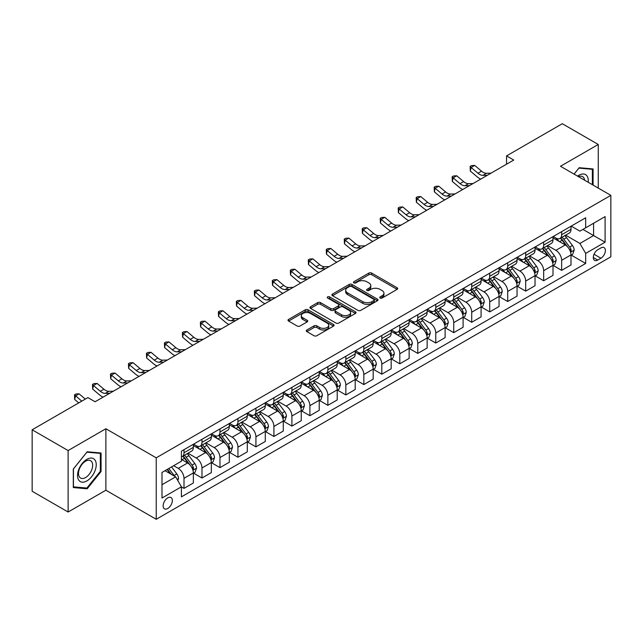 <?xml version="1.0" encoding="UTF-8"?>
<svg xmlns="http://www.w3.org/2000/svg" width="643" height="643" viewBox="0 0 643 643"><rect width="100%" height="100%" fill="white"/><g stroke="black" fill="none" stroke-linecap="round" stroke-linejoin="round"><path stroke-width="0.96" d="M380.134 298.039A1.399 0.804 0 0 0 382.111 298.039L397.109 289.374A1.993 1.149 0 0 0 397.695 288.562A1.993 1.149 0 0 0 397.109 287.743L371.694 273.074A1.993 1.149 0 0 0 368.865 273.074L353.867 281.73A1.399 0.804 0 0 0 353.457 282.301A1.399 0.804 0 0 0 353.867 282.872A1.399 0.804 0 0 0 355.844 282.872L357.781 281.755A6.39 3.689 0 0 1 366.823 281.755L368.937 282.976A6.39 3.689 0 0 1 370.81 285.588A6.39 3.689 0 0 1 368.937 288.193L367 289.318A1.399 0.804 0 0 0 366.59 289.889A1.399 0.804 0 0 0 367 290.459A1.399 0.804 0 0 0 368.978 290.459L370.915 289.334A6.39 3.689 0 0 1 379.957 289.334L382.071 290.556A6.39 3.689 0 0 1 383.943 293.168A6.39 3.689 0 0 1 382.071 295.78L380.134 296.897A1.399 0.804 0 0 0 379.724 297.468A1.399 0.804 0 0 0 380.134 298.039L380.134 296.897M167.743 508.492A6.51 3.762 120 0 0 171.994 502.754A6.51 3.762 120 0 0 170.998 497.537A6.51 3.762 120 0 0 167.743 497.859A6.51 3.762 120 0 0 163.491 503.598A6.51 3.762 120 0 0 164.487 508.814A6.51 3.762 120 0 0 167.743 508.492M306.872 329.98A1.993 1.149 0 0 0 306.293 330.791A1.993 1.149 0 0 0 306.872 331.611L314.009 335.726A1.993 1.149 0 0 0 316.83 335.726L333.492 326.105A1.993 1.149 0 0 0 334.079 325.286A1.993 1.149 0 0 0 333.492 324.474L308.077 309.797A1.993 1.149 0 0 0 305.248 309.797L288.586 319.418A1.993 1.149 0 0 0 288 320.238A1.993 1.149 0 0 0 288.586 321.05L297.203 326.025A1.993 1.149 0 0 0 300.024 326.025L307.161 321.91A1.993 1.149 0 0 0 307.74 321.09A1.993 1.149 0 0 0 307.161 320.278L302.885 317.811A5.345 3.086 0 0 1 301.318 315.625A5.345 3.086 0 0 1 304.621 312.779A5.345 3.086 0 0 1 310.44 313.446L327.174 323.107A5.345 3.086 0 0 1 328.742 325.286A5.345 3.086 0 0 1 325.438 328.139A5.345 3.086 0 0 1 319.619 327.472L316.83 325.856A1.993 1.149 0 0 0 314.009 325.856L306.872 329.98L306.872 331.611M105.878 428.752L68.118 450.558L32.15 429.789L32.15 491.252L68.118 512.021L105.878 490.215L156.233 519.287L156.233 457.824L105.878 428.752L105.878 490.215M598.263 188.086L598.263 144.474L560.495 166.28L610.85 195.351L156.233 457.824M598.263 144.474L562.295 123.713L506.547 155.895L506.547 164.206M32.15 429.789L87.898 397.607L95.092 401.754L513.741 160.051L506.547 155.895M357.926 310.368A1.993 1.149 0 0 0 360.747 310.368L377.409 300.747A1.993 1.149 0 0 0 377.996 299.935A1.993 1.149 0 0 0 377.409 299.116L351.994 284.447A1.993 1.149 0 0 0 349.165 284.447L332.503 294.06A1.993 1.149 0 0 0 331.917 294.88A1.993 1.149 0 0 0 332.503 295.692L357.926 310.368M328.195 298.344A1.399 0.804 0 0 1 329.61 298.537L329.61 296.873L355.45 311.799A1.993 1.149 0 0 1 356.037 312.611A1.993 1.149 0 0 1 355.45 313.43L338.789 323.051A1.993 1.149 0 0 1 335.967 323.051L310.545 308.375L310.545 306.743A1.993 1.149 0 0 0 309.958 307.555A1.993 1.149 0 0 0 310.545 308.375M310.545 306.743L317.674 302.628A1.993 1.149 0 0 1 320.503 302.628L330.807 308.576A1.993 1.149 0 0 0 333.637 308.576L338.363 305.843A1.993 1.149 0 0 0 338.949 305.031A1.993 1.149 0 0 0 338.363 304.211L327.633 298.014A1.399 0.804 0 0 1 327.223 297.444A1.399 0.804 0 0 1 328.091 296.704A1.399 0.804 0 0 1 329.61 296.873M600.924 247.933L597.757 249.757A6.309 3.641 120 0 0 593.642 255.311A6.309 3.641 120 0 0 594.606 260.367A6.309 3.641 120 0 0 597.757 260.053L600.924 258.229A6.309 3.641 120 0 0 605.047 252.675A6.309 3.641 120 0 0 604.074 247.619A6.309 3.641 120 0 0 600.924 247.933M156.233 519.287L610.85 256.814L610.85 195.351M571.217 226.127L579.922 231.15L585.677 227.831L585.677 217.776L181.414 451.177L181.414 461.224L161.988 472.444L161.988 498.028L181.414 486.807L181.414 496.862L585.677 263.461L585.677 253.414L579.922 243.448L565.615 235.185M585.677 227.831L605.095 216.619L605.095 242.202L585.677 253.414M68.118 450.558L68.118 512.021M582.944 229.406L593.585 235.555L593.585 223.258L605.095 216.619M579.922 243.448L593.585 235.555L605.095 242.202M161.988 484.734L175.66 476.841L165.01 470.7M181.414 486.896L184.002 488.391L184.002 478.336A8.142 4.702 -120 0 0 178.248 468.369L173.642 465.717M184.002 488.391L193.35 482.989L193.35 472.943A8.142 4.702 -120 0 0 187.595 462.976L181.414 459.399M193.567 473.144L201.982 478.006L201.982 467.959A8.142 4.702 -120 0 0 196.228 457.985L187.965 453.219M201.982 478.006L211.338 472.605L211.338 462.558A8.142 4.702 -120 0 0 205.583 452.592L193.35 445.527M211.547 462.767L219.97 467.622L219.97 457.575A8.142 4.702 -120 0 0 214.215 447.608L205.953 442.834M219.97 467.622L229.318 462.229L229.318 452.174A8.142 4.702 -120 0 0 223.563 442.207L211.338 435.15M229.535 452.383L237.95 457.245L237.95 447.19A8.142 4.702 -120 0 0 232.195 437.224L223.933 432.45M237.95 457.245L247.298 451.844L247.298 441.789A8.142 4.702 -120 0 0 241.543 431.823L229.318 424.766M247.515 441.998L255.93 446.861L255.93 436.806A8.142 4.702 -120 0 0 250.175 426.839L241.913 422.073M255.93 446.861L265.286 441.46L265.286 431.413A8.142 4.702 -120 0 0 259.531 421.438L247.298 414.381M265.503 431.614L273.918 436.476L273.918 426.43A8.142 4.702 -120 0 0 268.163 416.455L259.901 411.689M273.918 436.476L283.266 431.075L283.266 421.028A8.142 4.702 -120 0 0 277.511 411.062L265.286 403.997M283.483 421.237L291.898 426.092L291.898 416.045A8.142 4.702 -120 0 0 286.143 406.079L277.88 401.304M291.898 426.092L301.254 420.699L301.254 410.644A8.142 4.702 -120 0 0 295.499 400.677L283.266 393.62M301.471 410.853L309.886 415.708L309.886 405.661A8.142 4.702 -120 0 0 304.131 395.694L295.868 390.92M309.886 415.708L319.233 410.314L319.233 400.259A8.142 4.702 -120 0 0 313.479 390.293L301.254 383.236M319.45 400.468L327.866 405.331L327.866 395.276A8.142 4.702 -120 0 0 322.111 385.31L313.848 380.543M327.866 405.331L337.221 399.93L337.221 389.883A8.142 4.702 -120 0 0 331.466 379.909L319.233 372.852M337.43 390.084L345.846 394.947L345.846 384.9A8.142 4.702 -120 0 0 340.091 374.925L331.828 370.159M345.846 394.947L355.201 389.545L355.201 379.499A8.142 4.702 -120 0 0 349.446 369.532L337.221 362.467M355.418 379.708L363.834 384.562L363.834 374.515A8.142 4.702 -120 0 0 358.079 364.549L349.816 359.775M363.834 384.562L373.181 379.161L373.181 369.114A8.142 4.702 -120 0 0 367.426 359.148L355.201 352.091M373.398 369.323L381.813 374.178L381.813 364.131A8.142 4.702 -120 0 0 376.059 354.164L367.796 349.39M381.813 374.178L391.169 368.785L391.169 358.73A8.142 4.702 -120 0 0 385.414 348.763L373.181 341.706M391.386 358.939L399.801 363.801L399.801 353.746A8.142 4.702 -120 0 0 394.046 343.78L385.784 339.014M399.801 363.801L409.149 358.4L409.149 348.353A8.142 4.702 -120 0 0 403.394 338.379L391.169 331.322M409.366 348.554L417.781 353.417L417.781 343.362A8.142 4.702 -120 0 0 412.026 333.395L403.764 328.629M417.781 353.417L427.137 348.016L427.137 337.969A8.142 4.702 -120 0 0 421.382 328.002L409.149 320.937M427.346 338.178L435.769 343.032L435.769 332.986A8.142 4.702 -120 0 0 430.014 323.019L421.752 318.245M435.769 343.032L445.117 337.631L445.117 327.584A8.142 4.702 -120 0 0 439.362 317.618L427.137 310.553M445.334 327.793L453.749 332.648L453.749 322.601A8.142 4.702 -120 0 0 447.994 312.635L439.732 307.86M453.749 332.648L463.097 327.255L463.097 317.2A8.142 4.702 -120 0 0 457.342 307.233L445.117 300.177M463.314 317.409L471.729 322.272L471.729 312.217A8.142 4.702 -120 0 0 465.974 302.25L457.712 297.484M471.729 322.272L481.085 316.87L481.085 306.815A8.142 4.702 -120 0 0 475.33 296.849L463.097 289.792M481.302 307.024L489.717 311.887L489.717 301.832A8.142 4.702 -120 0 0 483.962 291.866L475.699 287.099M489.717 311.887L499.064 306.486L499.064 296.439A8.142 4.702 -120 0 0 493.31 286.473L481.085 279.408M499.281 296.648L507.697 301.503L507.697 291.456A8.142 4.702 -120 0 0 501.942 281.489L493.679 276.715M507.697 301.503L517.052 296.101L517.052 286.055A8.142 4.702 -120 0 0 511.298 276.088L499.064 269.023M517.261 286.264L525.685 291.118L525.685 281.071A8.142 4.702 -120 0 0 519.93 271.105L511.667 266.331M525.685 291.118L535.032 285.725L535.032 275.67A8.142 4.702 -120 0 0 529.277 265.704L517.052 258.647M535.249 275.879L543.665 280.742L543.665 270.687A8.142 4.702 -120 0 0 537.91 260.72L529.647 255.954M543.665 280.742L553.012 275.341L553.012 265.286A8.142 4.702 -120 0 0 547.265 255.319L535.032 248.262M553.229 265.495L561.644 270.357L561.644 260.302A8.142 4.702 -120 0 0 555.89 250.336L547.627 245.57M561.644 270.357L571 264.956L571 254.909A8.142 4.702 -120 0 0 565.245 244.943L553.012 237.878M553.229 236.511L555.89 238.047A8.142 4.702 -120 0 0 559.965 238.449A8.142 4.702 -120 0 0 561.644 234.719L561.644 231.649M535.249 246.888L537.91 248.431A8.142 4.702 -120 0 0 541.977 248.833A8.142 4.702 -120 0 0 543.665 245.104L543.665 242.033M517.261 257.272L519.93 258.808A8.142 4.702 -120 0 0 523.997 259.209A8.142 4.702 -120 0 0 525.685 255.488L525.685 252.418M499.281 267.657L501.942 269.192A8.142 4.702 -120 0 0 506.009 269.594A8.142 4.702 -120 0 0 507.697 265.872L507.697 262.794M481.302 278.041L483.962 279.576A8.142 4.702 -120 0 0 488.029 279.978A8.142 4.702 -120 0 0 489.717 276.249L489.717 273.179M463.314 288.418L465.974 289.961A8.142 4.702 -120 0 0 470.049 290.363A8.142 4.702 -120 0 0 471.729 286.633L471.729 283.563M445.334 298.802L447.994 300.337A8.142 4.702 -120 0 0 452.061 300.747A8.142 4.702 -120 0 0 453.749 297.018L453.749 293.947M427.346 309.187L430.014 310.722A8.142 4.702 -120 0 0 434.081 311.124A8.142 4.702 -120 0 0 435.769 307.402L435.769 304.324M409.366 319.571L412.026 321.106A8.142 4.702 -120 0 0 416.093 321.508A8.142 4.702 -120 0 0 417.781 317.787L417.781 314.708M391.386 329.947L394.046 331.491A8.142 4.702 -120 0 0 398.113 331.892A8.142 4.702 -120 0 0 399.801 328.163L399.801 325.093M373.398 340.332L376.059 341.867A8.142 4.702 -120 0 0 380.134 342.277A8.142 4.702 -120 0 0 381.813 338.548L381.813 335.477M355.418 350.716L358.079 352.251A8.142 4.702 -120 0 0 362.146 352.653A8.142 4.702 -120 0 0 363.834 348.932L363.834 345.854M337.43 361.101L340.091 362.636A8.142 4.702 -120 0 0 344.166 363.038A8.142 4.702 -120 0 0 345.846 359.316L345.846 356.238M319.45 371.485L322.111 373.02A8.142 4.702 -120 0 0 326.178 373.422A8.142 4.702 -120 0 0 327.866 369.693L327.866 366.623M301.463 381.862L304.131 383.397A8.142 4.702 -120 0 0 308.198 383.807A8.142 4.702 -120 0 0 309.886 380.077L309.886 377.007M283.483 392.246L286.143 393.781A8.142 4.702 -120 0 0 290.218 394.183A8.142 4.702 -120 0 0 291.898 390.462L291.898 387.383M265.503 402.631L268.163 404.166A8.142 4.702 -120 0 0 272.23 404.568A8.142 4.702 -120 0 0 273.918 400.846L273.918 397.768M247.515 413.015L250.175 414.55A8.142 4.702 -120 0 0 254.25 414.952A8.142 4.702 -120 0 0 255.93 411.223L255.93 408.152M229.535 423.391L232.195 424.927A8.142 4.702 -120 0 0 236.262 425.336A8.142 4.702 -120 0 0 237.95 421.607L237.95 418.537M211.547 433.776L214.215 435.311A8.142 4.702 -120 0 0 218.282 435.713A8.142 4.702 -120 0 0 219.97 431.992L219.97 428.921M193.567 444.16L196.228 445.695A8.142 4.702 -120 0 0 200.294 446.097A8.142 4.702 -120 0 0 201.982 442.376L201.982 439.298M571.217 255.118L585.677 263.461M559.965 238.449L569.312 233.047A8.142 4.702 -120 0 0 571 229.326L571 226.248M541.977 248.833L551.332 243.432A8.142 4.702 -120 0 0 553.012 239.702L553.012 236.632M523.997 259.209L533.344 253.816A8.142 4.702 -120 0 0 535.032 250.087L535.032 247.016M506.009 269.594L515.365 264.201A8.142 4.702 -120 0 0 517.052 260.471L517.052 257.401M488.029 279.978L497.385 274.577A8.142 4.702 -120 0 0 499.064 270.856L499.064 267.777M470.049 290.363L479.397 284.962A8.142 4.702 -120 0 0 481.085 281.24L481.085 278.162M452.061 300.747L461.417 295.346A8.142 4.702 -120 0 0 463.097 291.617L463.097 288.546M434.081 311.124L443.429 305.73A8.142 4.702 -120 0 0 445.117 302.001L445.117 298.931M416.093 321.508L425.449 316.107A8.142 4.702 -120 0 0 427.137 312.385L427.137 309.307M398.113 331.892L407.461 326.491A8.142 4.702 -120 0 0 409.149 322.77L409.149 319.692M380.134 342.277L389.481 336.876A8.142 4.702 -120 0 0 391.169 333.146L391.169 330.076M362.146 352.653L371.501 347.26A8.142 4.702 -120 0 0 373.181 343.531L373.181 340.46M344.166 363.038L353.513 357.637A8.142 4.702 -120 0 0 355.201 353.915L355.201 350.837M326.178 373.422L335.533 368.021A8.142 4.702 -120 0 0 337.221 364.3L337.221 361.221M308.198 383.807L317.546 378.406A8.142 4.702 -120 0 0 319.233 374.676L319.233 371.606M290.218 394.183L299.566 388.79A8.142 4.702 -120 0 0 301.254 385.061L301.254 381.99M272.23 404.568L281.586 399.166A8.142 4.702 -120 0 0 283.266 395.445L283.266 392.375M254.25 414.952L263.598 409.551A8.142 4.702 -120 0 0 265.286 405.829L265.286 402.751M236.262 425.336L245.618 419.935A8.142 4.702 -120 0 0 247.298 416.206L247.298 413.136M218.282 435.713L227.63 430.32A8.142 4.702 -120 0 0 229.318 426.59L229.318 423.52M200.294 446.097L209.65 440.696A8.142 4.702 -120 0 0 211.338 436.975L211.338 433.904M181.414 456.811A8.142 4.702 -120 0 0 182.315 456.482L191.662 451.081A8.142 4.702 -120 0 0 193.35 447.359L193.35 444.281M182.315 456.482A8.142 4.702 -120 0 0 184.002 452.752L184.002 449.682M175.66 476.841L181.414 486.807M593.079 185.096L593.079 168.948L579.198 167.702L574.054 174.108M73.294 487.555L87.175 488.793L101.064 471.52L101.064 453.01L87.175 451.772L73.294 469.044L73.294 487.555M100.34 471.11L101.064 471.52M85.712 487.949L87.175 488.793M380.688 298.239L382.071 297.436A6.39 3.689 0 0 0 383.943 294.832L383.943 293.168M370.81 285.588L370.81 287.244A6.39 3.689 0 0 1 368.937 289.856L367.555 290.652M397.109 287.743L397.109 289.374L371.694 274.73A1.993 1.149 0 0 0 368.865 274.73L354.422 283.073M377.409 299.116L377.409 300.747L351.994 286.103A1.993 1.149 0 0 0 349.165 286.103L332.535 295.708M373.88 300.506A1.399 0.804 0 0 0 374.29 299.935A1.399 0.804 0 0 0 373.88 299.365L351.568 286.481A1.399 0.804 0 0 0 349.591 286.481L347.541 287.662A6.39 3.689 0 0 0 345.677 290.274A6.39 3.689 0 0 0 347.541 292.878L362.797 301.688A6.39 3.689 0 0 0 371.831 301.688L373.88 300.506L373.88 302.17A1.399 0.804 0 0 0 374.29 301.599L374.29 299.935M345.677 290.274L345.677 291.93A6.39 3.689 0 0 0 347.541 294.542L347.541 292.878M373.88 302.17L371.831 303.351A6.39 3.689 0 0 1 362.797 303.351L347.541 294.542M310.577 308.391L317.674 304.284L317.674 302.628M338.949 305.031L338.949 306.687A1.993 1.149 0 0 1 338.363 307.507L333.637 310.239A1.993 1.149 0 0 1 330.807 310.239L320.503 304.284A1.993 1.149 0 0 0 317.674 304.284M329.61 298.537L355.426 313.438M341.505 314.748A5.345 3.086 0 0 0 347.333 315.424A5.345 3.086 0 0 0 350.628 312.57A5.345 3.086 0 0 0 349.061 310.392L343.169 306.984A1.993 1.149 0 0 0 340.34 306.984L335.614 309.717A1.993 1.149 0 0 0 335.027 310.529A1.993 1.149 0 0 0 335.614 311.349L341.505 314.748L341.505 316.412A5.345 3.086 0 0 0 347.333 317.079A5.345 3.086 0 0 0 350.628 314.234L350.628 312.57M335.027 310.529L335.027 312.193A1.993 1.149 0 0 0 335.614 313.012L335.614 311.349M341.505 316.412L335.614 313.012M328.742 325.286L328.742 326.949A5.345 3.086 0 0 1 325.438 329.803A5.345 3.086 0 0 1 319.619 329.136L316.83 327.52A1.993 1.149 0 0 0 314.009 327.52L306.904 331.627M301.318 315.625L301.318 317.288A5.345 3.086 0 0 0 302.885 319.467L302.885 317.811M307.129 321.918L302.885 319.467M333.492 324.474L333.492 326.105L308.077 311.461A1.993 1.149 0 0 0 305.248 311.461L288.611 321.066M571 255.239L572.728 254.242L574.167 250.087A5.393 3.111 -120 0 0 572.447 245.497L566.563 237.653A15.561 8.986 -120 0 0 564.867 235.619M559.024 241.342A15.561 8.986 -120 0 0 555.833 238.014M570.51 251.935L571.249 250.32A5.393 3.111 -120 0 0 569.706 247.073L563.831 239.228A15.561 8.986 -120 0 0 562.135 237.195M560.688 238.031A12.916 7.459 60 0 1 562.802 240.442L567.777 247.081M560.407 238.191A15.561 8.986 60 0 1 562.103 240.225L566.017 245.441M487.442 175.234L482.909 175.362A10.175 5.875 60 0 1 477.974 173.248L471.118 167.485L470.322 171.07L477.178 176.833A15.263 8.809 -120 0 0 480.715 179.124M491.043 173.16L486.51 173.28A10.175 5.875 60 0 1 481.567 171.175L474.711 165.412L471.118 167.485L470.129 166.408L471.568 165.572L474.711 165.412M470.322 171.07L470.129 166.408M553.012 265.623L554.74 264.627L556.179 260.471A5.393 3.111 -120 0 0 554.459 255.882L548.583 248.037A15.561 8.986 -120 0 0 546.88 245.996M541.036 251.726A15.561 8.986 -120 0 0 537.853 248.391M552.522 262.32L553.269 260.704A5.393 3.111 -120 0 0 551.726 257.457L545.851 249.613A15.561 8.986 -120 0 0 544.147 247.579M542.7 248.415A12.916 7.459 60 0 1 544.822 250.826L549.797 257.465M542.427 248.576A15.561 8.986 60 0 1 544.123 250.609L548.029 255.826M535.032 276.008L536.76 275.011L538.199 270.856A5.393 3.111 -120 0 0 536.479 266.266L530.596 258.414A15.561 8.986 -120 0 0 528.9 256.38M523.056 262.111A15.561 8.986 -120 0 0 519.865 258.775M534.542 272.704L535.289 271.081A5.393 3.111 -120 0 0 533.746 267.842L527.863 259.997A15.561 8.986 -120 0 0 526.167 257.964M524.72 258.799A12.916 7.459 60 0 1 526.842 261.211L531.817 267.85M524.439 258.96A15.561 8.986 60 0 1 526.135 260.994L530.049 266.21M517.052 286.384L518.772 285.388L520.211 281.24A5.393 3.111 -120 0 0 518.491 276.643L512.616 268.798A15.561 8.986 -120 0 0 510.92 266.765M505.068 272.495A15.561 8.986 -120 0 0 501.886 269.16M516.562 283.081L517.302 281.465A5.393 3.111 -120 0 0 515.758 278.226L509.883 270.373A15.561 8.986 -120 0 0 508.187 268.34M506.732 269.176A12.916 7.459 60 0 1 508.854 271.587L513.829 278.234M506.459 269.337A15.561 8.986 60 0 1 508.155 271.37L512.061 276.586M469.462 185.618L464.929 185.739A10.175 5.875 60 0 1 459.994 183.633L453.138 177.87L452.334 181.455L459.19 187.217A15.263 8.809 -120 0 0 462.727 189.5M473.055 183.536L468.522 183.665A10.175 5.875 60 0 1 463.587 181.559L456.731 175.788L453.138 177.87L452.15 176.793L453.588 175.957L456.731 175.788M452.334 181.455L452.15 176.793M451.474 196.002L446.941 196.123A10.175 5.875 60 0 1 442.006 194.017L435.15 188.254L434.355 191.839L441.211 197.602A15.263 8.809 -120 0 0 444.747 199.885M455.075 193.921L450.542 194.049A10.175 5.875 60 0 1 445.607 191.935L438.751 186.173L435.15 188.254L434.17 187.169L435.608 186.341L438.751 186.173M434.355 191.839L434.17 187.169M433.495 206.379L428.961 206.507A10.175 5.875 60 0 1 424.026 204.394L417.17 198.631L416.367 202.223L423.223 207.986A15.263 8.809 -120 0 0 426.759 210.269M437.087 204.305L432.554 204.426A10.175 5.875 60 0 1 427.619 202.32L420.763 196.557L417.17 198.631L416.182 197.554L417.62 196.726L420.763 196.557M416.367 202.223L416.182 197.554M499.064 296.769L500.793 295.772L502.231 291.617A5.393 3.111 -120 0 0 500.511 287.027L494.636 279.183A15.561 8.986 -120 0 0 492.932 277.149M487.089 282.88A15.561 8.986 -120 0 0 483.898 279.544M498.574 293.465L499.322 291.85A5.393 3.111 -120 0 0 497.778 288.603L491.895 280.758A15.561 8.986 -120 0 0 490.199 278.724M488.752 279.56A12.916 7.459 60 0 1 490.874 281.972L495.849 288.611M488.471 279.721A15.561 8.986 60 0 1 490.175 281.755L494.081 286.971M415.515 216.763L410.981 216.892A10.175 5.875 60 0 1 406.038 214.778L399.182 209.015L398.387 212.608L405.243 218.371A15.263 8.809 -120 0 0 408.779 220.653M419.107 214.69L414.574 214.81A10.175 5.875 60 0 1 409.639 212.704L402.783 206.942L399.182 209.015L398.202 207.938L399.641 207.11L402.783 206.942M398.387 212.608L398.202 207.938M588.168 182.258A13.222 7.636 120 0 0 587.011 175.973A13.222 7.636 120 0 0 577.567 176.142M584.624 180.209A10.015 5.779 120 0 0 583.731 177.669A10.015 5.779 120 0 0 582.606 176.624A10.015 5.779 120 0 0 578.491 176.672M574.078 174.124L578.909 168.112L592.364 169.318L592.364 184.678M591.472 168.804L592.364 169.318M86.893 459.319A13.222 7.636 120 0 0 77.538 475.515A13.222 7.636 120 0 0 86.893 480.916A13.222 7.636 120 0 0 96.241 464.72A13.222 7.636 120 0 0 86.893 459.319M85.583 461.184A10.015 5.779 120 0 0 79.041 470.009A10.015 5.779 120 0 0 80.576 478.03A10.015 5.779 120 0 0 85.583 477.532A10.015 5.779 120 0 0 92.118 468.707A10.015 5.779 120 0 0 90.583 460.685A10.015 5.779 120 0 0 85.583 461.184M100.34 471.319L86.893 488.053L73.439 486.847L73.439 468.916L86.893 452.182L100.34 453.379L100.34 471.319M99.448 452.865L100.34 453.379M481.085 307.153L482.813 306.156L484.251 302.001A5.393 3.111 -120 0 0 482.523 297.412L476.648 289.567A15.561 8.986 -120 0 0 474.952 287.534M469.101 293.256A15.561 8.986 -120 0 0 465.918 289.921M480.594 303.85L481.334 302.234A5.393 3.111 -120 0 0 479.791 298.987L473.915 291.142A15.561 8.986 -120 0 0 472.219 289.109M470.772 289.945A12.916 7.459 60 0 1 472.886 292.356L477.862 298.995M470.491 290.106A15.561 8.986 60 0 1 472.187 292.139L476.093 297.355M397.527 227.148L392.994 227.268A10.175 5.875 60 0 1 388.059 225.163L381.203 219.4L380.399 222.984L387.263 228.747A15.263 8.809 -120 0 0 390.799 231.03M401.128 225.066L396.594 225.195A10.175 5.875 60 0 1 391.651 223.089L384.795 217.326L381.203 219.4L380.214 218.323L381.653 217.487L384.795 217.326M380.399 222.984L380.214 218.323M463.097 317.538L464.825 316.541L466.263 312.385A5.393 3.111 -120 0 0 464.543 307.796L458.668 299.943A15.561 8.986 -120 0 0 456.964 297.91M451.121 303.641A15.561 8.986 -120 0 0 447.938 300.305M462.606 314.234L463.354 312.611A5.393 3.111 -120 0 0 461.811 309.371L455.935 301.527A15.561 8.986 -120 0 0 454.231 299.493M452.785 300.329A12.916 7.459 60 0 1 454.906 302.74L459.882 309.379M452.511 300.49A15.561 8.986 60 0 1 454.207 302.523L458.113 307.74M379.547 237.532L375.014 237.653A10.175 5.875 60 0 1 370.079 235.547L363.215 229.784L362.419 233.369L369.275 239.132A15.263 8.809 -120 0 0 372.811 241.414M383.14 235.451L378.606 235.579A10.175 5.875 60 0 1 373.671 233.465L366.815 227.702L363.215 229.784L362.234 228.699L363.673 227.871L366.815 227.702M362.419 233.369L362.234 228.699M445.117 327.914L446.845 326.917L448.284 322.77A5.393 3.111 -120 0 0 446.563 318.172L440.68 310.328A15.561 8.986 -120 0 0 438.984 308.294M433.141 314.025A15.561 8.986 -120 0 0 429.95 310.69M444.626 324.611L445.374 322.995A5.393 3.111 -120 0 0 443.831 319.756L437.947 311.903A15.561 8.986 -120 0 0 436.251 309.87M434.805 310.706A12.916 7.459 60 0 1 436.927 313.117L441.894 319.764M434.523 310.866A15.561 8.986 60 0 1 436.219 312.9L440.134 318.116M361.559 247.909L357.026 248.037A10.175 5.875 60 0 1 352.091 245.923L345.235 240.16L344.439 243.753L351.295 249.516A15.263 8.809 -120 0 0 354.832 251.799M365.16 245.835L360.627 245.956A10.175 5.875 60 0 1 355.692 243.85L348.836 238.087L345.235 240.16L344.254 239.083L345.693 238.256L348.836 238.087M344.439 243.753L344.254 239.083M427.137 338.298L428.857 337.302L430.296 333.146A5.393 3.111 -120 0 0 428.576 328.557L422.7 320.712A15.561 8.986 -120 0 0 421.004 318.679M415.153 324.41A15.561 8.986 -120 0 0 411.97 321.074M426.639 334.995L427.386 333.379A5.393 3.111 -120 0 0 425.843 330.132L419.967 322.288A15.561 8.986 -120 0 0 418.263 320.254M416.817 321.09A12.916 7.459 60 0 1 418.939 323.501L423.914 330.14M416.543 321.251A15.561 8.986 60 0 1 418.239 323.284L422.146 328.501M343.579 258.293L339.046 258.422A10.175 5.875 60 0 1 334.111 256.308L327.255 250.545L326.451 254.138L333.307 259.901A15.263 8.809 -120 0 0 336.844 262.183M347.172 256.219L342.639 256.34A10.175 5.875 60 0 1 337.704 254.234L330.848 248.471L327.255 250.545L326.266 249.468L327.705 248.64L330.848 248.471M326.451 254.138L326.266 249.468M409.149 348.683L410.877 347.686L412.316 343.531A5.393 3.111 -120 0 0 410.596 338.941L404.712 331.097A15.561 8.986 -120 0 0 403.016 329.063M397.173 334.786A15.561 8.986 -120 0 0 393.982 331.45M408.659 345.379L409.406 343.764A5.393 3.111 -120 0 0 407.863 340.517L401.979 332.672A15.561 8.986 -120 0 0 400.284 330.639M398.837 331.475A12.916 7.459 60 0 1 400.959 333.886L405.934 340.525M398.556 331.635A15.561 8.986 60 0 1 400.259 333.669L404.166 338.885M325.599 268.678L321.058 268.798A10.175 5.875 60 0 1 316.123 266.692L309.267 260.929L308.471 264.514L315.327 270.277A15.263 8.809 -120 0 0 318.864 272.56M329.192 266.596L324.659 266.724A10.175 5.875 60 0 1 319.724 264.619L312.868 258.856L309.267 260.929L308.286 259.852L309.725 259.016L312.868 258.856M308.471 264.514L308.286 259.852M391.169 359.067L392.897 358.071L394.328 353.915A5.393 3.111 -120 0 0 392.608 349.326L386.732 341.473A15.561 8.986 -120 0 0 385.036 339.44M379.185 345.17A15.561 8.986 -120 0 0 376.002 341.835M390.679 355.764L391.418 354.14A5.393 3.111 -120 0 0 389.875 350.901L384 343.057A15.561 8.986 -120 0 0 382.304 341.023M380.849 341.859A12.916 7.459 60 0 1 382.971 344.27L387.946 350.909M380.576 342.02A15.561 8.986 60 0 1 382.272 344.053L386.178 349.27M307.611 279.062L303.078 279.183A10.175 5.875 60 0 1 298.143 277.077L291.287 271.314L290.483 274.899L297.339 280.661A15.263 8.809 -120 0 0 300.876 282.944M311.212 276.98L306.671 277.109A10.175 5.875 60 0 1 301.736 274.995L294.88 269.232L291.287 271.314L290.298 270.229L291.737 269.401L294.88 269.232M290.483 274.899L290.298 270.229M373.181 369.444L374.909 368.447L376.348 364.3A5.393 3.111 -120 0 0 374.628 359.702L368.752 351.858A15.561 8.986 -120 0 0 367.049 349.824M361.205 355.555A15.561 8.986 -120 0 0 358.022 352.219M372.691 366.148L373.438 364.525A5.393 3.111 -120 0 0 371.895 361.286L366.02 353.433A15.561 8.986 -120 0 0 364.316 351.399M362.869 352.235A12.916 7.459 60 0 1 364.991 354.647L369.966 361.294M362.588 352.396A15.561 8.986 60 0 1 364.292 354.43L368.198 359.654M289.631 289.438L285.098 289.567A10.175 5.875 60 0 1 280.155 287.453L273.299 281.69L272.503 285.283L279.359 291.046A15.263 8.809 -120 0 0 282.896 293.329M293.224 287.365L288.691 287.493A10.175 5.875 60 0 1 283.756 285.379L276.9 279.617L273.299 281.69L272.319 280.613L273.757 279.785L276.9 279.617M272.503 285.283L272.319 280.613M355.201 379.828L356.929 378.831L358.368 374.676A5.393 3.111 -120 0 0 356.648 370.087L350.765 362.242A15.561 8.986 -120 0 0 349.069 360.209M343.225 365.939A15.561 8.986 -120 0 0 340.034 362.604M354.711 376.525L355.45 374.909A5.393 3.111 -120 0 0 353.907 371.67L348.032 363.817A15.561 8.986 -120 0 0 346.336 361.784M344.889 362.62A12.916 7.459 60 0 1 347.003 365.031L351.978 371.67M344.608 362.781A15.561 8.986 60 0 1 346.304 364.814L350.218 370.03M271.643 299.823L267.11 299.951A10.175 5.875 60 0 1 262.175 297.838L255.319 292.075L254.524 295.667L261.38 301.43A15.263 8.809 -120 0 0 264.916 303.713M275.244 297.749L270.711 297.87A10.175 5.875 60 0 1 265.776 295.764L258.912 290.001L255.319 292.075L254.331 290.998L255.769 290.17L258.912 290.001M254.524 295.667L254.331 290.998M337.221 390.213L338.941 389.216L340.38 385.061A5.393 3.111 -120 0 0 338.66 380.471L332.785 372.627A15.561 8.986 -120 0 0 331.081 370.593M325.237 376.316A15.561 8.986 -120 0 0 322.055 372.98M336.723 386.909L337.471 385.294A5.393 3.111 -120 0 0 335.927 382.046L330.052 374.202A15.561 8.986 -120 0 0 328.348 372.168M326.901 373.004A12.916 7.459 60 0 1 329.023 375.416L333.998 382.055M326.628 373.165A15.561 8.986 60 0 1 328.324 375.199L332.23 380.415M253.663 310.207L249.13 310.328A10.175 5.875 60 0 1 244.195 308.222L237.339 302.459L236.536 306.044L243.392 311.807A15.263 8.809 -120 0 0 246.928 314.089M257.256 308.134L252.723 308.254A10.175 5.875 60 0 1 247.788 306.148L240.932 300.385L237.339 302.459L236.351 301.382L237.789 300.546L240.932 300.385M236.536 306.044L236.351 301.382M319.233 400.597L320.961 399.6L322.4 395.445A5.393 3.111 -120 0 0 320.68 390.856L314.797 383.003A15.561 8.986 -120 0 0 313.101 380.969M307.258 386.7A15.561 8.986 -120 0 0 304.067 383.365M318.743 397.294L319.491 395.67A5.393 3.111 -120 0 0 317.947 392.431L312.064 384.586A15.561 8.986 -120 0 0 310.368 382.553M308.921 383.389A12.916 7.459 60 0 1 311.043 385.8L316.018 392.439M308.64 383.549A15.561 8.986 60 0 1 310.336 385.583L314.25 390.799M235.676 320.592L231.142 320.712A10.175 5.875 60 0 1 226.207 318.606L219.351 312.844L218.556 316.428L225.412 322.191A15.263 8.809 -120 0 0 228.948 324.474M239.276 318.51L234.743 318.639A10.175 5.875 60 0 1 229.808 316.525L222.952 310.762L219.351 312.844L218.371 311.759L219.81 310.931L222.952 310.762M218.556 316.428L218.371 311.759M301.254 410.973L302.974 409.977L304.412 405.829A5.393 3.111 -120 0 0 302.692 401.232L296.817 393.387A15.561 8.986 -120 0 0 295.121 391.354M289.27 397.085A15.561 8.986 -120 0 0 286.087 393.749M300.763 407.678L301.503 406.054A5.393 3.111 -120 0 0 299.959 402.815L294.084 394.971A15.561 8.986 -120 0 0 292.388 392.929M290.933 393.765A12.916 7.459 60 0 1 293.055 396.176L298.031 402.823M290.66 393.926A15.561 8.986 60 0 1 292.356 395.967L296.262 401.184M217.696 330.968L213.163 331.097A10.175 5.875 60 0 1 208.228 328.983L201.372 323.22L200.568 326.813L207.424 332.576A15.263 8.809 -120 0 0 210.96 334.858M221.296 328.894L216.755 329.023A10.175 5.875 60 0 1 211.82 326.909L204.964 321.146L201.372 323.22L200.383 322.143L201.822 321.315L204.964 321.146M200.568 326.813L200.383 322.143M283.266 421.358L284.994 420.361L286.432 416.206A5.393 3.111 -120 0 0 284.712 411.616L278.837 403.772A15.561 8.986 -120 0 0 277.133 401.738M271.29 407.469A15.561 8.986 -120 0 0 268.099 404.134M282.775 418.054L283.523 416.439A5.393 3.111 -120 0 0 281.98 413.2L276.096 405.347A15.561 8.986 -120 0 0 274.4 403.314M272.954 404.15A12.916 7.459 60 0 1 275.075 406.561L280.051 413.2M272.672 404.31A15.561 8.986 60 0 1 274.376 406.344L278.282 411.56M199.716 341.353L195.183 341.481A10.175 5.875 60 0 1 190.24 339.367L183.384 333.604L182.588 337.197L189.444 342.96A15.263 8.809 -120 0 0 192.98 345.243M203.309 339.279L198.775 339.4A10.175 5.875 60 0 1 193.84 337.294L186.984 331.531L183.384 333.604L182.403 332.527L183.842 331.7L186.984 331.531M182.588 337.197L182.403 332.527M265.286 431.742L267.014 430.746L268.452 426.59A5.393 3.111 -120 0 0 266.724 422.001L260.849 414.156A15.561 8.986 -120 0 0 259.153 412.123M253.302 417.846A15.561 8.986 -120 0 0 250.119 414.51M264.795 428.439L265.535 426.823A5.393 3.111 -120 0 0 263.992 423.576L258.116 415.732A15.561 8.986 -120 0 0 256.42 413.698M254.974 414.534A12.916 7.459 60 0 1 257.087 416.945L262.063 423.584M254.692 414.695A15.561 8.986 60 0 1 256.388 416.728L260.294 421.945M181.728 351.737L177.195 351.858A10.175 5.875 60 0 1 172.26 349.752L165.404 343.989L164.6 347.574L171.464 353.337A15.263 8.809 -120 0 0 175 355.627M185.329 349.663L180.796 349.784A10.175 5.875 60 0 1 175.852 347.678L168.996 341.915L165.404 343.989L164.415 342.912L165.854 342.076L168.996 341.915M164.6 347.574L164.415 342.912M247.298 442.127L249.026 441.13L250.465 436.975A5.393 3.111 -120 0 0 248.745 432.385L242.869 424.533A15.561 8.986 -120 0 0 241.165 422.499M235.322 428.23A15.561 8.986 -120 0 0 232.139 424.894M246.808 438.823L247.555 437.208A5.393 3.111 -120 0 0 246.012 433.961L240.136 426.116A15.561 8.986 -120 0 0 238.432 424.083M236.986 424.919A12.916 7.459 60 0 1 239.108 427.33L244.083 433.969M236.712 425.079A15.561 8.986 60 0 1 238.408 427.113L242.315 432.329M163.748 362.122L159.215 362.242A10.175 5.875 60 0 1 154.28 360.136L147.416 354.373L146.62 357.958L153.476 363.721A15.263 8.809 -120 0 0 157.013 366.004M167.341 360.04L162.808 360.168A10.175 5.875 60 0 1 157.873 358.055L151.017 352.292L147.416 354.373L146.435 353.288L147.874 352.46L151.017 352.292M146.62 357.958L146.435 353.288M229.318 452.503L231.046 451.507L232.485 447.359A5.393 3.111 -120 0 0 230.765 442.762L224.881 434.917A15.561 8.986 -120 0 0 223.185 432.884M217.342 438.614A15.561 8.986 -120 0 0 214.151 435.279M228.828 449.208L229.575 447.584A5.393 3.111 -120 0 0 228.032 444.345L222.148 436.501A15.561 8.986 -120 0 0 220.453 434.459M219.006 435.303A12.916 7.459 60 0 1 221.128 437.714L226.095 444.353M218.724 435.456A15.561 8.986 60 0 1 220.42 437.497L224.335 442.714M145.76 372.498L141.227 372.627A10.175 5.875 60 0 1 136.292 370.521L129.436 364.758L128.64 368.343L135.496 374.105A15.263 8.809 -120 0 0 139.033 376.388M149.361 370.424L144.828 370.553A10.175 5.875 60 0 1 139.893 368.439L133.037 362.676L129.436 364.758L128.455 363.673L129.894 362.845L133.037 362.676M128.64 368.343L128.455 363.673M211.338 462.888L213.058 461.891L214.497 457.736A5.393 3.111 -120 0 0 212.777 453.146L206.901 445.302A15.561 8.986 -120 0 0 205.205 443.268M199.354 448.999A15.561 8.986 -120 0 0 196.171 445.663M210.84 459.584L211.587 457.969A5.393 3.111 -120 0 0 210.044 454.73L204.169 446.877A15.561 8.986 -120 0 0 202.465 444.843M201.018 445.679A12.916 7.459 60 0 1 203.14 448.091L208.115 454.73M200.745 445.84A15.561 8.986 60 0 1 202.441 447.874L206.347 453.09M127.78 382.882L123.247 383.011A10.175 5.875 60 0 1 118.312 380.897L111.456 375.134L110.652 378.727L117.508 384.49A15.263 8.809 -120 0 0 121.045 386.773M131.373 380.809L126.84 380.929A10.175 5.875 60 0 1 121.905 378.823L115.049 373.061L111.456 375.134L110.467 374.057L111.906 373.229L115.049 373.061M110.652 378.727L110.467 374.057M193.35 473.272L195.078 472.275L196.517 468.12A5.393 3.111 -120 0 0 194.797 463.531L188.913 455.686A15.561 8.986 -120 0 0 187.217 453.653M192.86 469.969L193.607 468.353A5.393 3.111 -120 0 0 192.064 465.106L186.181 457.261A15.561 8.986 -120 0 0 184.485 455.228M183.038 456.064A12.916 7.459 60 0 1 185.16 458.475L190.135 465.114M182.757 456.225A15.561 8.986 60 0 1 184.461 458.258L188.367 463.474M109.8 393.267L105.259 393.387A10.175 5.875 60 0 1 100.324 391.282L93.468 385.519L92.672 389.103L99.528 394.866A15.263 8.809 -120 0 0 103.065 397.157M113.393 391.193L108.86 391.314A10.175 5.875 60 0 1 103.925 389.208L97.069 383.445L93.468 385.519L92.488 384.442L93.926 383.606L97.069 383.445M92.672 389.103L92.488 384.442M177.814 480.578L178.529 478.505A5.393 3.111 -120 0 0 176.809 473.915L171.568 466.914M174.566 476.214A5.393 3.111 -120 0 0 174.076 475.49L168.836 468.49M167.485 469.269L171.255 474.301M167.108 469.486L170.307 473.754M85.334 399.078L79.081 393.821L75.488 395.903L74.684 399.488L78.735 402.896M81.741 401.16L74.5 394.826L75.938 393.99L79.081 393.821M74.684 399.488L74.5 394.826M95.413 401.57L94.802 401.586M178.248 468.369L187.595 462.976M196.228 457.985L205.583 452.592M214.215 447.608L223.563 442.207M232.195 437.224L241.543 431.823M250.175 426.839L259.531 421.438M268.163 416.455L277.511 411.062M286.143 406.079L295.499 400.677M304.131 395.694L313.479 390.293M322.111 385.31L331.466 379.909M340.091 374.925L349.446 369.532M358.079 364.549L367.426 359.148M376.059 354.164L385.414 348.763M394.046 343.78L403.394 338.379M412.026 333.395L421.382 328.002M430.014 323.019L439.362 317.618M447.994 312.635L457.342 307.233M465.974 302.25L475.33 296.849M483.962 291.866L493.31 286.473M501.942 281.489L511.298 276.088M519.93 271.105L529.277 265.704M537.91 260.72L547.265 255.319M555.89 250.336L565.245 244.943M561.644 234.719L571 229.326M561.644 260.302L571 254.909M543.665 270.687L553.012 265.286M543.665 245.104L553.012 239.702M525.685 281.071L535.032 275.67M525.685 255.488L535.032 250.087M507.697 291.456L517.052 286.055M507.697 265.872L517.052 260.471M489.717 301.832L499.064 296.439M489.717 276.249L499.064 270.856M471.729 312.217L481.085 306.815M471.729 286.633L481.085 281.24M453.749 322.601L463.097 317.2M453.749 297.018L463.097 291.617M435.769 332.986L445.117 327.584M435.769 307.402L445.117 302.001M417.781 343.362L427.137 337.969M417.781 317.787L427.137 312.385M399.801 353.746L409.149 348.353M399.801 328.163L409.149 322.77M381.813 364.131L391.169 358.73M381.813 338.548L391.169 333.146M363.834 374.515L373.181 369.114M363.834 348.932L373.181 343.531M345.846 384.9L355.201 379.499M345.846 359.316L355.201 353.915M327.866 395.276L337.221 389.883M327.866 369.693L337.221 364.3M309.886 405.661L319.233 400.259M309.886 380.077L319.233 374.676M291.898 416.045L301.254 410.644M291.898 390.462L301.254 385.061M273.918 426.43L283.266 421.028M273.918 400.846L283.266 395.445M255.93 436.806L265.286 431.413M255.93 411.223L265.286 405.829M237.95 447.19L247.298 441.789M237.95 421.607L247.298 416.206M219.97 457.575L229.318 452.174M219.97 431.992L229.318 426.59M201.982 467.959L211.338 462.558M201.982 442.376L211.338 436.975M184.002 478.336L193.35 472.943M184.002 452.752L193.35 447.359M594.028 254.25L600.924 258.229M593.296 257.481L597.757 260.053M382.071 297.436L382.071 295.78M367 290.459L367 289.318M368.937 289.856L368.937 288.193M353.867 282.872L353.867 281.73M368.865 274.73L368.865 273.074M371.694 274.73L371.694 273.074M332.503 295.692L332.503 294.06M349.165 286.103L349.165 284.447M351.994 286.103L351.994 284.447M362.797 303.351L362.797 301.688M371.831 303.351L371.831 301.688M320.503 304.284L320.503 302.628M330.807 310.239L330.807 308.576M333.637 310.239L333.637 308.576M338.363 307.507L338.363 305.843M355.45 313.43L355.45 311.799M314.009 327.52L314.009 325.856M316.83 327.52L316.83 325.856M319.619 329.136L319.619 327.472M307.161 321.91L307.161 320.278M288.586 321.05L288.586 319.418M305.248 311.461L305.248 309.797M308.077 311.461L308.077 309.797M570.598 252.233L574.127 250.191M563.831 239.228L566.563 237.653M559.595 241.68L562.103 240.225M569.706 247.073L572.447 245.497M569.28 249.179L571.249 250.32M482.909 175.362L486.51 173.28M477.974 173.248L481.567 171.175M552.61 262.617L556.147 260.576M545.851 249.613L548.583 248.037M541.607 252.056L544.123 250.609M551.726 257.457L554.459 255.882M551.3 259.563L553.269 260.704M534.63 272.994L538.159 270.96M527.863 259.997L530.596 258.414M523.627 262.44L526.135 260.994M533.746 267.842L536.479 266.266M533.312 269.947L535.289 271.081M516.65 283.378L520.179 281.345M509.883 270.373L512.616 268.798M505.639 272.825L508.155 271.37M515.758 278.226L518.491 276.643M515.332 280.332L517.302 281.465M464.929 185.739L468.522 183.665M459.994 183.633L463.587 181.559M446.941 196.123L450.542 194.049M442.006 194.017L445.607 191.935M428.961 206.507L432.554 204.426M424.026 204.394L427.619 202.32M498.663 293.763L502.199 291.721M491.895 280.758L494.636 279.183M487.659 283.209L490.175 281.755M497.778 288.603L500.511 287.027M497.352 290.708L499.322 291.85M410.981 216.892L414.574 214.81M406.038 214.778L409.639 212.704M480.683 304.147L484.211 302.106M473.915 291.142L476.648 289.567M469.679 293.586L472.187 292.139M479.791 298.987L482.523 297.412M479.365 301.093L481.334 302.234M392.994 227.268L396.594 225.195M388.059 225.163L391.651 223.089M462.695 314.523L466.231 312.49M455.935 301.527L458.668 299.943M451.691 303.97L454.207 302.523M461.811 309.371L464.543 307.796M461.385 311.477L463.354 312.611M375.014 237.653L378.606 235.579M370.079 235.547L373.671 233.465M444.715 324.908L448.243 322.874M437.947 311.903L440.68 310.328M433.712 314.355L436.219 312.9M443.831 319.756L446.563 318.172M443.397 321.862L445.374 322.995M357.026 248.037L360.627 245.956M352.091 245.923L355.692 243.85M426.727 335.292L430.263 333.251M419.967 322.288L422.7 320.712M415.724 324.739L418.239 323.284M425.843 330.132L428.576 328.557M425.417 332.238L427.386 333.379M339.046 258.422L342.639 256.34M334.111 256.308L337.704 254.234M408.747 345.677L412.276 343.635M401.979 332.672L404.712 331.097M397.744 335.116L400.259 333.669M407.863 340.517L410.596 338.941M407.437 342.623L409.406 343.764M321.058 268.798L324.659 266.724M316.123 266.692L319.724 264.619M390.767 356.061L394.296 354.02M384 343.057L386.732 341.473M379.764 345.5L382.272 344.053M389.875 350.901L392.608 349.326M389.449 353.007L391.418 354.14M303.078 279.183L306.671 277.109M298.143 277.077L301.736 274.995M372.779 366.438L376.316 364.404M366.02 353.433L368.752 351.858M361.776 355.884L364.292 354.43M371.895 361.286L374.628 359.702M371.469 363.391L373.438 364.525M285.098 289.567L288.691 287.493M280.155 287.453L283.756 285.379M354.799 376.822L358.328 374.781M348.032 363.817L350.765 362.242M343.796 366.269L346.304 364.814M353.907 371.67L356.648 370.087M353.481 373.768L355.45 374.909M267.11 299.951L270.711 297.87M262.175 297.838L265.776 295.764M336.811 387.207L340.348 385.165M330.052 374.202L332.785 372.627M325.808 376.645L328.324 375.199M335.927 382.046L338.66 380.471M335.501 384.152L337.471 385.294M249.13 310.328L252.723 308.254M244.195 308.222L247.788 306.148M318.832 397.591L322.36 395.549M312.064 384.586L314.797 383.003M307.828 387.03L310.336 385.583M317.947 392.431L320.68 390.856M317.521 394.537L319.491 395.67M231.142 320.712L234.743 318.639M226.207 318.606L229.808 316.525M300.852 407.967L304.38 405.934M294.084 394.971L296.817 393.387M289.84 397.414L292.356 395.967M299.959 402.815L302.692 401.232M299.534 404.921L301.503 406.054M213.163 331.097L216.755 329.023M208.228 328.983L211.82 326.909M282.864 418.352L286.4 416.31M276.096 405.347L278.837 403.772M271.86 407.799L274.376 406.344M281.98 413.2L284.712 411.616M281.554 415.298L283.523 416.439M195.183 341.481L198.775 339.4M190.24 339.367L193.84 337.294M264.884 428.736L268.412 426.695M258.116 415.732L260.849 414.156M253.881 418.175L256.388 416.728M263.992 423.576L266.724 422.001M263.566 425.682L265.535 426.823M177.195 351.858L180.796 349.784M172.26 349.752L175.852 347.678M246.896 439.121L250.432 437.079M240.136 426.116L242.869 424.533M235.893 428.56L238.408 427.113M246.012 433.961L248.745 432.385M245.586 436.067L247.555 437.208M159.215 362.242L162.808 360.168M154.28 360.136L157.873 358.055M228.916 449.497L232.444 447.464M222.148 436.501L224.881 434.917M217.913 438.944L220.42 437.497M228.032 444.345L230.765 442.762M227.598 446.451L229.575 447.584M141.227 372.627L144.828 370.553M136.292 370.521L139.893 368.439M210.928 459.882L214.465 457.84M204.169 446.877L206.901 445.302M199.925 449.328L202.441 447.874M210.044 454.73L212.777 453.146M209.618 456.835L211.587 457.969M123.247 383.011L126.84 380.929M118.312 380.897L121.905 378.823M192.948 470.266L196.477 468.225M186.181 457.261L188.913 455.686M181.945 459.713L184.461 458.258M192.064 465.106L194.797 463.531M191.638 467.212L193.607 468.353M105.259 393.387L108.86 391.314M100.324 391.282L103.925 389.208M177.13 479.397L178.497 478.609M174.076 475.49L176.809 473.915"/></g></svg>
